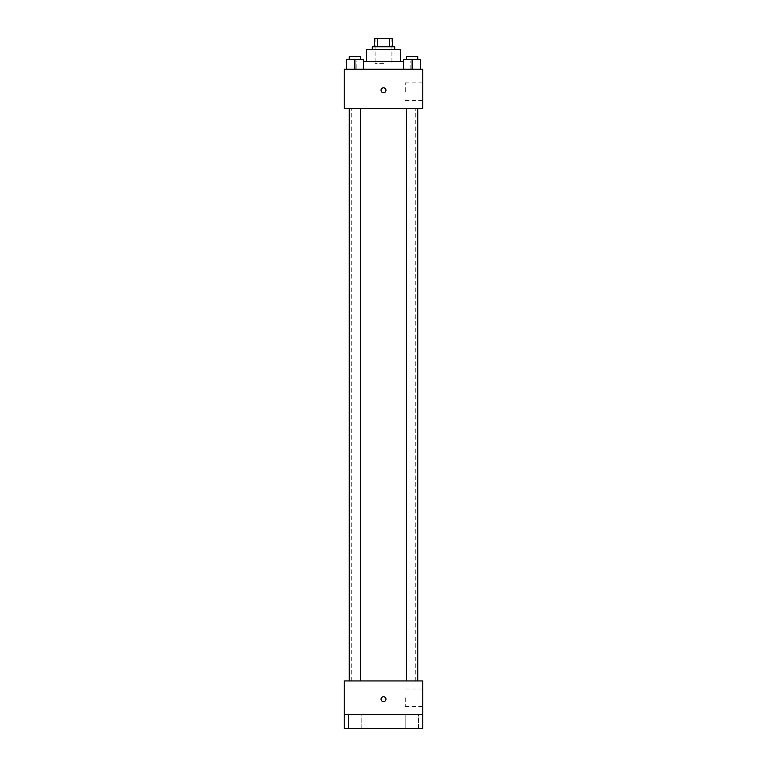 <?xml version="1.0" encoding="UTF-8"?>
<svg xmlns="http://www.w3.org/2000/svg" width="767" height="767" viewBox="0 0 767 767"><rect width="100%" height="100%" fill="white"/><g stroke="black" fill="none" stroke-linecap="round" stroke-linejoin="round"><path stroke-width="0.58" stroke-dasharray="3.83 2.88" d="M383.5 63.603L375.082 63.603L383.5 63.603M383.5 38.35L375.082 38.35L383.5 38.35M389.406 46.768L389.406 38.35L392.618 38.35L392.618 46.768L377.594 46.768L392.618 46.768M389.406 38.35L374.382 38.35M377.594 46.768L374.382 46.768L377.594 46.768L377.594 38.35M394.727 46.768L372.273 46.768M372.273 49.577L394.727 49.577L372.273 49.577M400.336 49.577L366.664 49.577M366.664 61.504L400.336 61.504L366.664 61.504M403.701 61.504L363.299 61.504M356.847 69.222L410.153 69.222L356.847 69.222L356.847 61.504M346.463 69.222L363.299 69.222L346.463 69.222L363.299 69.222L346.463 69.222L363.299 69.222L354.881 69.222L354.881 59.395L346.463 59.395L360.49 59.395L346.463 59.395L346.463 69.222L354.881 69.222L346.463 69.222L346.463 59.395L346.463 69.222L363.299 69.222L354.881 69.222L354.881 59.395L363.299 59.395L349.263 59.395L363.299 59.395L363.299 69.222L363.299 59.395M403.701 69.222L420.537 69.222L403.701 69.222L420.537 69.222L403.701 69.222L420.537 69.222L412.119 69.222L412.119 59.395L403.701 59.395L417.737 59.395L403.701 59.395L403.701 69.222L412.119 69.222L403.701 69.222L403.701 59.395L403.701 69.222L420.537 69.222L412.119 69.222L412.119 59.395L420.537 59.395L406.51 59.395L420.537 59.395L420.537 69.222L420.537 59.395M422.79 69.222L344.21 69.222L344.21 108.502L422.79 108.502L422.79 69.222M344.21 90.266L344.21 87.812L344.21 90.266M383.5 108.502L351.228 108.502L383.5 108.502M412.119 108.502L417.737 108.502L412.119 108.502M354.881 108.502L349.263 108.502L354.881 108.502M422.79 91.666L422.79 82.894L422.79 91.666M383.5 87.812A2.454 2.454 0 0 0 381.372 91.494A2.454 2.454 0 0 0 385.628 91.494A2.454 2.454 0 0 0 383.5 87.812A2.454 2.454 0 0 0 381.372 91.494A2.454 2.454 0 0 0 385.628 91.494A2.454 2.454 0 0 0 383.5 87.812M383.5 92.721A2.454 2.454 0 0 1 381.372 89.039A2.454 2.454 0 0 1 385.628 89.039A2.454 2.454 0 0 1 383.5 92.721M405.254 91.666L405.254 82.894L405.254 91.666M344.22 90.266L344.22 87.812L344.22 90.266M383.5 680.943L351.228 680.943L383.5 680.943M412.119 680.943L417.737 680.943L412.119 680.943M354.881 680.943L349.263 680.943L354.881 680.943M422.79 680.943L344.21 680.943L344.21 714.623L422.79 714.623L422.79 680.943M422.79 714.623L422.79 728.65L344.21 728.65L344.21 714.623L422.79 714.623L344.21 714.623M344.21 699.188L344.21 701.642L344.21 699.188M422.79 697.778L422.79 706.551L422.79 697.778M383.5 696.733A2.454 2.454 0 0 0 381.372 700.415A2.454 2.454 0 0 0 385.628 700.415A2.454 2.454 0 0 0 383.5 696.733A2.454 2.454 0 0 0 381.372 700.415A2.454 2.454 0 0 0 385.628 700.415A2.454 2.454 0 0 0 383.5 696.733M383.5 701.642A2.454 2.454 0 0 1 381.372 697.96A2.454 2.454 0 0 1 385.628 697.96A2.454 2.454 0 0 1 383.5 701.642M405.254 697.778L405.254 706.551L405.254 697.778M344.22 699.188L344.22 701.642L344.22 699.188M361.199 714.623L348.563 714.623L361.199 714.623L348.563 714.623L361.199 714.623L361.199 728.65L348.563 728.65L361.199 728.65L348.563 728.65L361.199 728.65L361.199 714.623M418.437 714.623L405.801 714.623L418.437 714.623L405.801 714.623L418.437 714.623L418.437 728.65L405.801 728.65L418.437 728.65L405.801 728.65L418.437 728.65L418.437 714.623M406.51 59.395L406.51 56.585L417.737 56.585L406.51 56.585L417.737 56.585L417.737 59.395M412.119 69.222L412.119 59.395M349.263 59.395L349.263 56.585L360.49 56.585L349.263 56.585L360.49 56.585L360.49 59.395M354.881 69.222L354.881 59.395M375.082 38.35L375.082 63.603M391.918 38.35L391.918 63.603M410.153 69.222L410.153 61.504M405.254 100.439L422.79 100.439M405.254 82.894L422.79 82.894M415.772 680.943L415.772 108.502M351.228 680.943L351.228 108.502M360.49 680.943L360.49 108.502M349.263 680.943L349.263 108.502M417.737 680.943L417.737 108.502M406.51 680.943L406.51 108.502M405.254 706.551L422.79 706.551M405.254 689.015L422.79 689.015M348.563 714.623L348.563 728.65L348.563 714.623M405.801 714.623L405.801 728.65L405.801 714.623"/><path stroke-width="1.15" d="M377.594 46.768L377.594 38.35L374.382 38.35L374.382 46.768L374.382 38.35M377.594 38.35L392.618 38.35L392.618 46.768M389.406 46.768L389.406 38.35M372.273 49.577L372.273 46.768L394.727 46.768L394.727 49.577M366.664 61.504L366.664 49.577L400.336 49.577L400.336 61.504M363.299 61.504L403.701 61.504M344.21 69.222L422.79 69.222L422.79 108.502L344.21 108.502L344.21 69.222M383.5 92.721A2.454 2.454 0 0 1 381.372 89.039A2.454 2.454 0 0 1 385.628 89.039A2.454 2.454 0 0 1 383.5 92.721M344.21 680.943L422.79 680.943L422.79 728.65L344.21 728.65L344.21 680.943M383.5 701.642A2.454 2.454 0 0 1 381.372 697.96A2.454 2.454 0 0 1 385.628 697.96A2.454 2.454 0 0 1 383.5 701.642M344.21 714.623L422.79 714.623M403.701 69.222L403.701 59.395L420.537 59.395L420.537 69.222L420.537 59.395M412.119 69.222L412.119 59.395M417.737 59.395L417.737 56.585L406.51 56.585L406.51 59.395M346.463 69.222L346.463 59.395L363.299 59.395L363.299 69.222L363.299 59.395M354.881 69.222L354.881 59.395M360.49 59.395L360.49 56.585L349.263 56.585L349.263 59.395M406.51 108.502L406.51 680.943M417.737 108.502L417.737 680.943M360.49 680.943L360.49 108.502M349.263 680.943L349.263 108.502"/></g></svg>
